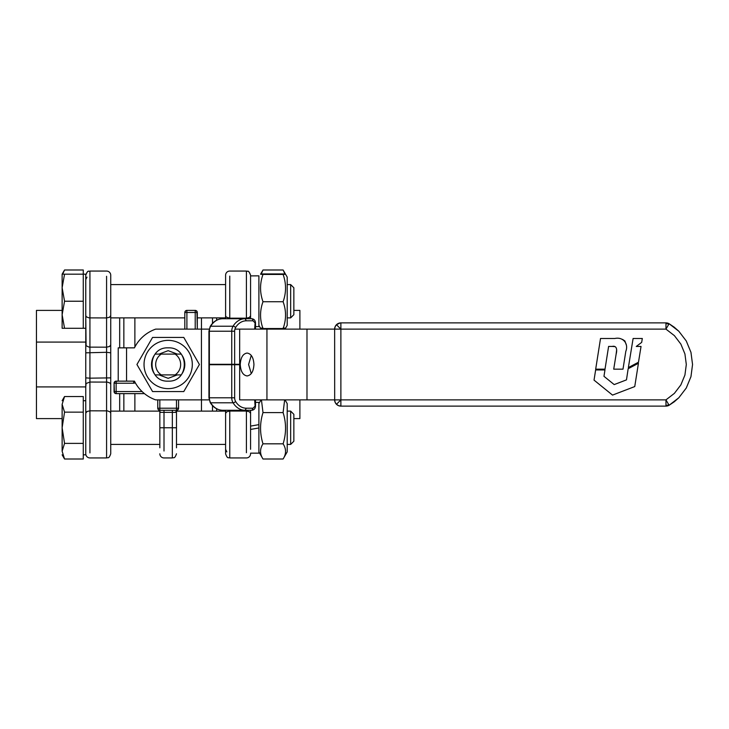 <?xml version="1.0" encoding="UTF-8"?>
<svg xmlns="http://www.w3.org/2000/svg" width="729" height="729" viewBox="0 0 729 729"><rect width="100%" height="100%" fill="white"/><g stroke="black" fill="none" stroke-linecap="round" stroke-linejoin="round"><path stroke-width="1.09" d="M176.491 411.12L225.598 411.12L225.598 410.281L225.598 413.37L226.819 411.739L229.763 411.065L229.763 457.94L246.411 457.94A4.164 4.164 0 0 0 250.576 453.784L250.576 453.156L258.895 453.156L258.895 427.969L250.576 429.436L250.576 426.11L258.895 424.633L258.895 402.381L255.505 402.381M246.411 410.281L246.411 411.065L249.354 411.739L250.576 413.37L250.576 410.281L250.576 449.292M290.661 444.417L293.851 441.227L293.851 414.318L290.661 411.12L290.661 444.417L287.199 444.417M290.661 411.12L287.199 411.12M159.842 411.12L110.735 411.12L110.735 282.506L110.735 284.583L225.598 284.583L225.598 282.506L225.598 318.728L225.598 317.88L197.304 317.88M225.598 410.281L225.598 446.494L225.598 444.417L176.491 444.417M159.842 444.417L110.735 444.417L110.735 453.784L110.735 409.042M62.129 404.34L64.544 412.149L62.129 427.768L62.129 404.34C62.129 399.528 62.129 399.528 62.129 404.34L64.544 396.53L62.129 400.722M64.544 443.387L62.129 451.196L62.129 427.768L64.544 443.387L83.27 443.387L83.27 459.006L64.544 459.006L62.129 454.823M64.544 412.149L83.27 412.149L83.27 396.53L64.544 396.53M83.27 412.149L83.27 443.387M62.129 451.196C62.129 456.017 62.129 456.017 62.129 451.196L64.544 459.006M83.27 454.823L85.767 454.823L85.767 400.722L83.27 400.722M159.059 354.094L168.171 350.667L177.284 354.094M177.284 374.906L168.171 378.333L159.059 374.906M168.171 381.149C189.649 382.178 189.649 346.822 168.171 347.851C146.693 346.822 146.693 382.178 168.171 381.149M144.032 364.5A24.139 24.139 0 0 0 168.171 388.639A24.139 24.139 0 0 0 192.31 364.5A24.139 24.139 0 0 0 168.171 340.361A24.139 24.139 0 0 0 144.032 364.5M183.79 337.445L199.409 364.5L183.79 391.555L152.552 391.555L136.934 364.5L152.552 337.445L183.79 337.445M207.355 399.875L208.175 399.875M208.622 399.875L155.687 399.875A37.452 37.452 0 0 1 134.446 381.149L116.148 381.149L116.148 381.759M246.329 320.806L245.081 318.728L222.7 318.728A18.726 15.017 -90 0 0 210.681 326.218L233.07 326.218A2.078 0.747 31 0 1 235.649 327.467A16.649 13.35 -90 0 1 246.329 320.806L252.999 320.806L252.635 319.338L251.76 318.728L245.081 318.728A18.726 15.017 90 0 0 233.07 326.218A8.32 6.67 90 0 0 231.74 331.212L231.74 364.3L209.351 364.3L209.351 331.212A8.32 6.67 -90 0 1 210.681 326.218A2.078 0.747 -149 0 0 210.234 326.392L208.941 331.212L208.941 364.3M231.74 364.3L239.659 364.3L239.659 329.125M209.351 364.71L231.74 364.71L231.74 397.797L209.351 397.797L209.351 364.71M209.351 397.797A8.32 6.67 -90 0 0 210.681 402.791L233.07 402.791A2.078 0.747 -31 0 0 235.649 401.542A6.242 5.003 -90 0 1 234.647 397.797L231.74 397.797A8.32 6.67 90 0 0 233.07 402.791A18.726 15.017 90 0 0 245.081 410.281L222.7 410.281A18.726 15.017 -90 0 1 210.681 402.791A2.078 0.747 149 0 1 210.234 402.618C213.342 407.557 217.497 410.108 222.7 410.281M246.329 408.204L245.081 410.281L251.997 410.245L252.999 408.204L246.329 408.204A16.649 13.35 -90 0 1 235.649 401.542M335.112 402.262L336.47 404.285L335.112 402.262L334.638 399.875L239.659 399.875L239.659 364.71L231.74 364.71M247.997 399.875L246.329 399.875A8.32 6.67 -90 0 1 246.12 399.875M258.895 275.844L250.576 275.899L258.895 275.844L258.895 326.574L258.895 276.036M155.177 374.906L161.264 374.906A12.484 12.484 0 0 1 161.264 354.094L155.177 354.094A16.649 16.649 0 0 0 155.177 374.906M161.264 374.906L181.166 374.906A16.649 16.649 0 0 0 181.166 354.094L161.264 354.094M175.069 354.094A12.484 12.484 0 0 1 175.069 374.906M284.893 274.058L283.417 270.559M283.098 269.994L262.996 269.994L261.201 274.058M262.668 270.559L262.996 269.994M287.199 284.583L290.661 284.583L293.851 287.773L290.661 284.583L290.661 317.88L293.851 314.682L293.851 287.773M64.544 328.278L62.129 328.278L62.129 287.7L64.544 301.232L62.129 314.755L64.544 328.278L83.27 328.278L83.27 269.994L64.544 269.994L62.129 274.177L64.544 274.177L62.129 287.7L62.129 274.177M64.544 269.994L62.676 274.177M255.505 326.619L258.895 326.61M225.598 282.506L225.598 275.216A4.164 4.164 0 0 1 229.763 271.06L246.411 271.06L246.411 318.181L249.354 317.498L250.576 315.839L250.576 318.728L250.576 275.899M283.262 270.277L287.199 277.093L287.199 325.371L285.513 328.287M283.098 328.023C286.351 328.196 286.351 328.36 283.098 328.533C286.351 319.603 286.351 310.663 283.098 301.733C286.351 292.639 286.351 283.535 283.098 274.432C286.351 274.268 286.351 274.095 283.098 273.931L262.996 273.931C259.743 274.095 259.743 274.268 262.996 274.432C259.743 283.535 259.743 292.639 262.996 301.733C259.743 310.663 259.743 319.603 262.996 328.533C259.743 328.36 259.743 328.196 262.996 328.023M262.996 273.931C259.743 274.095 259.743 274.268 262.996 274.432L283.098 274.432C286.351 274.268 286.351 274.095 283.098 273.931M283.098 301.733L262.996 301.733M283.098 328.533L262.996 328.533M83.27 328.278L85.767 328.278L85.767 274.177L64.544 274.177M83.27 301.232L64.544 301.232M134.874 347.004L134.874 317.88M177.967 408.194L178.578 408.194L178.578 399.875L178.532 408.604L177.967 409.671L176.491 410.281L176.491 408.194L178.578 408.194L178.487 408.851L175.27 412.359M157.765 399.875L157.765 408.194L159.842 408.194L159.842 410.281L176.491 410.281L176.491 409.671M159.842 409.671L159.842 410.281L158.375 409.671L157.765 408.194L158.375 408.194M157.911 408.951L158.794 410.254L159.842 410.281L158.977 410.09M177.211 410.436L176.491 410.281L177.293 410.117M159.132 410.436L160.526 412.359L175.817 412.359M142.091 391.555L116.148 391.555L116.148 393.633L144.451 393.633L116.148 393.633L114.672 393.022L114.07 391.555L116.148 391.555L116.148 383.226L114.07 383.226L114.991 381.495L116.148 381.149L116.148 383.226L133.662 383.226L133.662 381.759M114.426 392.721L114.07 383.226L114.07 391.555L114.672 391.555M126.554 381.149L126.554 347.851L118.226 347.851L118.226 381.149L114.982 381.504M186.897 311.01L186.897 310.399L195.627 310.436L196.948 311.319L197.304 312.477L195.217 312.477L195.217 310.399L186.897 310.399L186.897 312.477L184.82 312.477L185.43 311.01L186.897 310.399L185.731 310.754M196.693 312.477L197.304 312.477L197.304 329.125L196.939 311.31M184.82 329.125L184.82 312.477L184.82 329.125M176.491 447.806L176.491 410.919M159.842 453.784A4.164 4.164 0 0 0 164.007 457.94L172.336 457.94C173.566 457.147 174.513 459.47 176.491 453.784M159.842 410.919L159.842 447.806M216.65 411.12L216.65 408.796L216.65 411.12M216.65 320.213L216.65 317.88L216.65 320.213M119.684 317.88L119.684 347.851L119.684 317.88M119.684 393.633L119.684 411.12L119.684 393.633M201.459 329.125L201.459 317.88M134.874 411.12L134.874 393.633M201.459 411.12L201.459 399.875M116.148 393.022L116.148 393.633L114.982 393.268M114.672 383.226L114.07 383.226L114.426 382.06M185.175 311.31L184.82 312.477L185.43 312.477M196.393 310.754L195.217 310.399L195.217 311.01M62.129 418.601L36.45 418.601L36.45 310.399L62.129 310.399M110.735 279.572L110.735 282.506M106.58 276.273L106.58 457.94C107.828 457.147 108.776 459.452 110.735 453.784L110.735 377.877L89.931 378.169L89.931 271.06C88.683 271.899 87.817 269.438 85.767 275.216C88.309 268.91 88.637 272.136 89.931 271.06L106.58 271.06A4.164 4.164 0 0 1 110.735 275.216L110.735 352.827L106.58 352.298L85.767 352.827L85.767 377.877L89.931 378.169L89.931 382.051L86.086 383.5L85.767 386.908L36.45 386.908M184.82 317.88L110.735 317.88L110.735 319.958M85.767 328.278L85.767 342.092L36.45 342.092M85.767 342.092L85.767 413.161L86.988 411.502L89.931 410.819L89.931 382.051L107.391 382.096L110.033 383.089L110.735 384.393M110.735 275.216A4.164 4.164 0 0 0 106.58 271.06M85.767 453.784A4.164 4.164 0 0 0 89.931 457.94L106.58 457.94C107.828 457.147 108.776 459.452 110.735 453.784M110.735 315.63L109.514 317.261L106.58 317.935L89.12 317.89L86.469 316.915L85.767 315.63L86.086 345.756L89.12 347.132L106.58 347.177L109.514 346.503L110.735 344.872M293.851 310.399L299.892 310.399L299.892 329.125M299.892 399.875L299.892 418.601L293.851 418.601M225.598 279.572L225.598 318.728M225.598 413.37L225.598 453.784L225.598 449.292L226.819 451.88M229.763 271.06A4.164 4.164 0 0 0 225.598 275.216L225.598 279.708M250.576 315.839L250.576 275.216C248.516 269.438 247.66 271.899 246.411 271.06C247.705 272.136 248.033 268.91 250.576 275.216M285.03 399.875L287.199 403.629L287.199 451.907L285.513 454.823M258.895 427.969L258.895 424.633M287.199 451.907L283.098 459.006C286.351 453.939 286.351 448.882 283.098 443.824C286.351 433.418 286.351 423.002 283.098 412.596L284.647 399.875M283.098 459.006L262.996 459.006C259.743 453.939 259.743 448.882 262.996 443.824L283.098 443.824M258.895 451.907L262.996 459.006M283.098 412.596L262.996 412.596C259.743 423.002 259.743 433.418 262.996 443.824M261.447 399.875L262.996 412.596M209.159 329.125L155.687 329.125A37.452 37.452 0 0 0 134.446 347.851L126.554 347.851M234.938 329.125L334.638 329.125L335.112 326.738L336.47 324.715L340.206 322.92M253.938 364.5C253.537 371.453 251.25 375.271 247.095 375.945C242.948 375.271 240.661 371.453 240.26 364.5C240.661 357.547 242.948 353.729 247.095 353.055C251.25 353.729 253.537 357.547 253.938 364.5M251.268 355.433L248.598 364.5L251.268 373.567M605.015 369.166L595.684 369.166L600.523 338.484L614.848 338.493C622.949 336.607 628.872 343.641 625.81 351.342L622.994 369.166L613.727 369.166L616.123 354.212C617.099 350.822 617.299 345.191 612.15 346.43L608.606 346.43L605.015 369.166M616.123 354.212L616.643 349.92M614.939 346.612L612.15 346.43M622.52 339.395L624.871 340.944L626.257 344.826M595.639 369.949L594.035 380.119L612.524 395.1L634.749 386.57L638.431 363.279L628.161 368.719L626.475 379.873L614.192 384.593L603.967 376.31L604.97 369.949L595.639 369.949M642.322 338.484L633.109 338.484L628.371 367.571L638.486 362.213L641.037 346.466L636.253 346.466L641.675 342.375L642.322 338.484M334.638 399.875A6.242 6.242 0 0 0 336.47 404.285L338.493 405.643A6.242 6.242 0 0 0 340.88 406.117L665.96 406.117L665.96 399.875L340.88 399.875L340.88 406.117L338.493 405.643L336.47 404.285A6.242 6.242 0 0 1 334.638 399.875L340.88 399.875L340.88 329.125L665.96 329.125L674.389 335.632L680.859 344.097L684.923 353.939L686.308 364.5L684.923 375.061L680.859 384.903L674.389 393.368L665.96 399.875L669.094 405.269L678.817 397.77L686.271 388.019L690.955 376.674L692.55 364.5L690.955 352.326L686.271 340.981L678.817 331.23L669.094 323.731A6.242 6.242 0 0 0 665.96 322.883L669.094 323.731L665.96 329.125L665.96 322.883L340.88 322.883L340.88 329.125L334.638 329.125L334.675 400.558M338.493 323.357L336.47 324.715L335.112 326.738A6.242 6.242 0 0 0 334.638 329.125A6.242 6.242 0 0 1 336.47 324.715L340.88 329.125M669.094 405.269L665.96 406.117A6.242 6.242 0 0 0 669.094 405.269L678.817 397.77L686.271 388.019L690.955 376.674L692.55 364.5L690.955 376.674L686.271 388.019L678.817 397.77L674.207 401.834L669.094 405.269L668.803 404.768A6.242 5.504 0 0 1 665.96 405.379M669.094 323.731L678.817 331.23L686.271 340.981L690.955 352.326L692.55 364.5L690.955 352.326L686.271 340.981L678.817 331.23L674.207 327.166L669.094 323.731L668.803 324.232A6.242 5.504 0 0 0 665.96 323.621M666.78 322.938L666.78 322.938A6.242 6.242 0 0 1 667.582 323.102M234.647 364.3L234.647 331.212L209.351 331.212M254.667 399.875L255.095 406.126L252.999 408.204M252.999 320.806L255.095 322.883L254.667 329.125M234.647 331.212A6.242 5.003 -90 0 1 235.649 327.467M234.647 397.797L234.647 364.71M176.491 399.875L176.491 408.194L159.842 408.194L159.842 399.875M172.336 410.892L172.336 427.768L176.491 427.768M164.007 410.892L164.007 427.768L159.842 427.768M160.526 412.359L161.063 412.359M133.662 383.226L135.357 382.871A4.164 4.164 0 0 1 134.665 383.108M186.897 329.125L186.897 312.477L195.217 312.477L195.217 329.125M164.007 451.005L164.007 427.768L172.336 427.768L172.336 457.94M212.494 317.88L212.494 323.394M212.494 405.616L212.494 411.12M123.848 411.12L123.848 393.633M123.848 347.851L123.848 317.88M89.931 452.9L89.931 410.819L107.391 410.864L110.033 411.858L110.735 413.161M86.988 277.12L85.767 279.572M246.411 452.727L246.411 411.065L229.763 411.065L229.763 410.281M229.763 318.728L229.763 318.181L226.3 317.142L225.598 315.839M229.763 276.1L229.763 318.181L246.411 318.181L246.411 318.728M201.432 329.125L201.432 399.875M266.942 399.875L266.942 329.125M306.982 399.875L306.982 329.125M338.493 405.643A6.242 6.242 0 0 1 336.47 404.285L340.88 399.875M222.7 318.728C217.497 318.892 213.342 321.453 210.234 326.392M208.941 364.71L208.941 397.797L210.234 402.618M251.76 410.281C254.047 410.008 255.296 408.623 255.505 406.126L255.505 399.875M255.505 329.125L255.505 322.883C255.296 320.386 254.047 318.992 251.76 318.728M260.581 274.177L262.832 270.277M287.199 277.093L285.513 274.177M258.895 325.371L260.581 328.287M287.199 317.88L290.661 317.88M114.672 393.022A2.078 2.078 0 0 0 116.148 393.633A2.078 2.078 0 0 1 114.07 391.555A2.078 2.078 0 0 0 114.107 391.956M115.738 381.185A2.078 2.078 0 0 1 116.148 381.149A2.078 2.078 0 0 0 114.07 383.226M185.43 311.01A2.078 2.078 0 0 0 184.82 312.477A2.078 2.078 0 0 1 186.897 310.399A2.078 2.078 0 0 0 186.487 310.436M196.693 311.01A2.078 2.078 0 0 0 195.217 310.399A2.078 2.078 0 0 1 197.304 312.477A2.078 2.078 0 0 0 197.258 312.076M176.491 410.281A2.078 2.078 0 0 0 178.578 408.194M157.765 408.194A2.078 2.078 0 0 0 159.842 410.281M229.763 457.94C228.514 457.147 227.566 459.452 225.598 453.784C227.566 459.452 228.514 457.147 229.763 457.94M258.895 403.629L261.064 399.875M336.47 324.715A6.242 6.242 0 0 1 340.88 322.883A6.242 6.242 0 0 0 335.112 326.738M336.47 404.285A6.242 6.242 0 0 0 340.88 406.117"/></g></svg>

